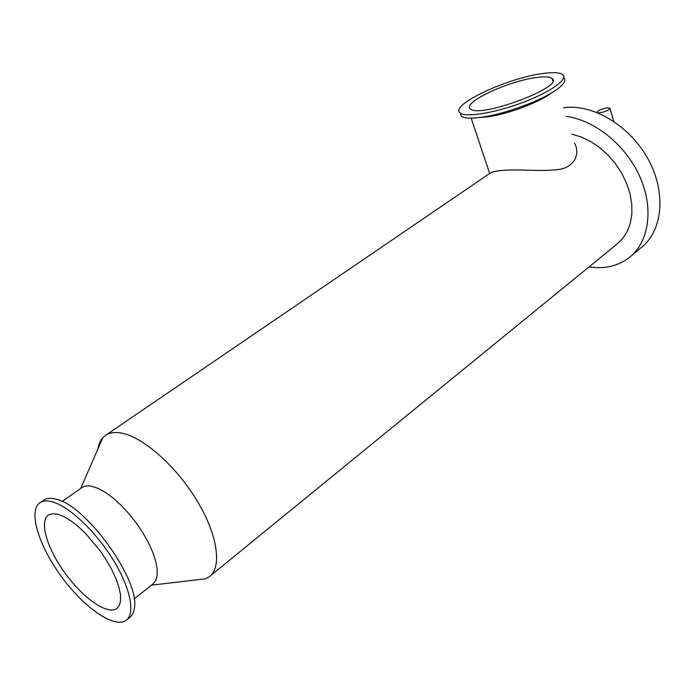 <?xml version="1.0" encoding="UTF-8"?>
<svg xmlns="http://www.w3.org/2000/svg" width="695" height="695" viewBox="0 0 695 695"><rect width="100%" height="100%" fill="white"/><g stroke="black" fill="none" stroke-linecap="round" stroke-linejoin="round"><path stroke-width="1.04" d="M597.022 112.477C597.778 110.548 601.14 108.985 607.117 107.794L609.863 108.099C608.568 110.601 604.65 112.208 598.134 112.929M478.464 117.637L488.455 116.76C508.071 113.971 538.738 102.513 550.77 93.46M574.513 143.153C580.334 153.143 575.026 167.834 557.607 169.589C540.892 171.734 517.775 169.015 502.972 170.353C496.525 170.927 492.347 171.787 490.453 172.942L489.853 173.342M536.123 77.571C507.68 81.133 461.219 103.103 470.584 108.915C479.454 118.671 565.261 86.588 552.021 78.474C549.71 76.719 544.411 76.415 536.123 77.571M460.159 112.964L461.315 116.213C464.364 118.411 471.453 118.706 482.573 117.09C506.012 113.754 542.995 99.932 557.303 89.151C564.166 84.043 566.312 80.299 563.749 77.91M542.465 73.566C506.629 78.153 448.492 105.649 460.238 113.016C465.78 117.646 494.597 113.042 522.345 102.625C550.179 92.261 568.553 79.221 562.759 74.686C559.814 72.445 553.046 72.072 542.465 73.566M631.147 255.986L641.103 247.663C662.517 231.088 666.601 193.219 648.435 159.728C630.434 126.177 593.504 103.903 564.488 107.621L563.593 107.734M589.03 266.906C604.581 269.217 617.994 266.098 629.27 257.55C648.783 242.338 654.073 209.16 640.147 177.355C626.308 145.55 594.99 120.096 566.269 116.413M210.324 575.877L616.873 244.188L622.694 238.515L627.238 231.47L630.33 223.225L631.868 214.017L631.772 204.113L630.018 193.818L626.655 183.445L621.764 173.324L615.492 163.785L608.055 155.133L599.681 147.635L590.637 141.528L581.228 136.993L571.742 134.152M195.973 579.925L205.52 578.805L209.178 576.807C222.426 567.459 217.7 534.377 196.433 499.696C175.288 465.007 141.815 436.069 120.452 432.916C114.649 432.012 109.853 432.707 106.066 435.001L102.86 437.615L100.801 440.343L98.881 444.496L97.717 449.404M134.118 598.925L152.648 584.243L155.576 580.829L157.105 575.747L157.166 569.153L155.715 561.265L152.796 552.377L148.495 542.821L142.979 532.978L136.455 523.239L129.183 513.996L121.46 505.613L113.598 498.419L105.892 492.685L98.664 488.62L92.166 486.361C88.083 485.475 84.764 485.822 82.227 487.386L81.419 487.951M126.855 619.758L129.531 617.612C132.076 615.787 133.666 612.773 134.291 608.577C140.981 581.098 85.19 503.753 55.226 499.01L54.505 498.845C50.162 497.933 46.643 498.289 43.95 499.922L43.029 500.565M51.5 501.608C46.843 500.478 43.099 500.765 40.267 502.485C27.791 510.087 38.303 545.019 61.012 576.051C83.53 607.213 114.162 628.871 126.021 620.418C135.716 613.833 130.434 587.44 112.616 558.928C94.885 530.407 68.049 505.534 51.5 501.608M57.841 514.257L52.664 513.683L48.633 514.917C38.824 520.937 47.069 548.59 65.156 573.314C83.096 598.143 107.386 615.214 116.743 608.594L119.349 605.475L120.617 600.732L120.47 594.512L118.897 587.023L115.926 578.544L111.66 569.396L106.257 559.927L99.932 550.527L85.528 533.404L78.04 526.358L70.742 520.694L63.923 516.62L57.841 514.257M609.984 108.489L613.789 121.356M489.671 173.472L471.158 118.124M552.786 80.933L552.021 78.474M488.455 116.76L482.573 117.09M461.315 116.213L460.238 113.016M490.453 172.942L106.066 435.001M151.484 585.164L205.52 578.805M80.698 488.463L102.86 437.615M82.227 487.386L62.133 501.512M43.95 499.922L40.267 502.485M117.403 608.064L116.743 608.594"/></g></svg>
